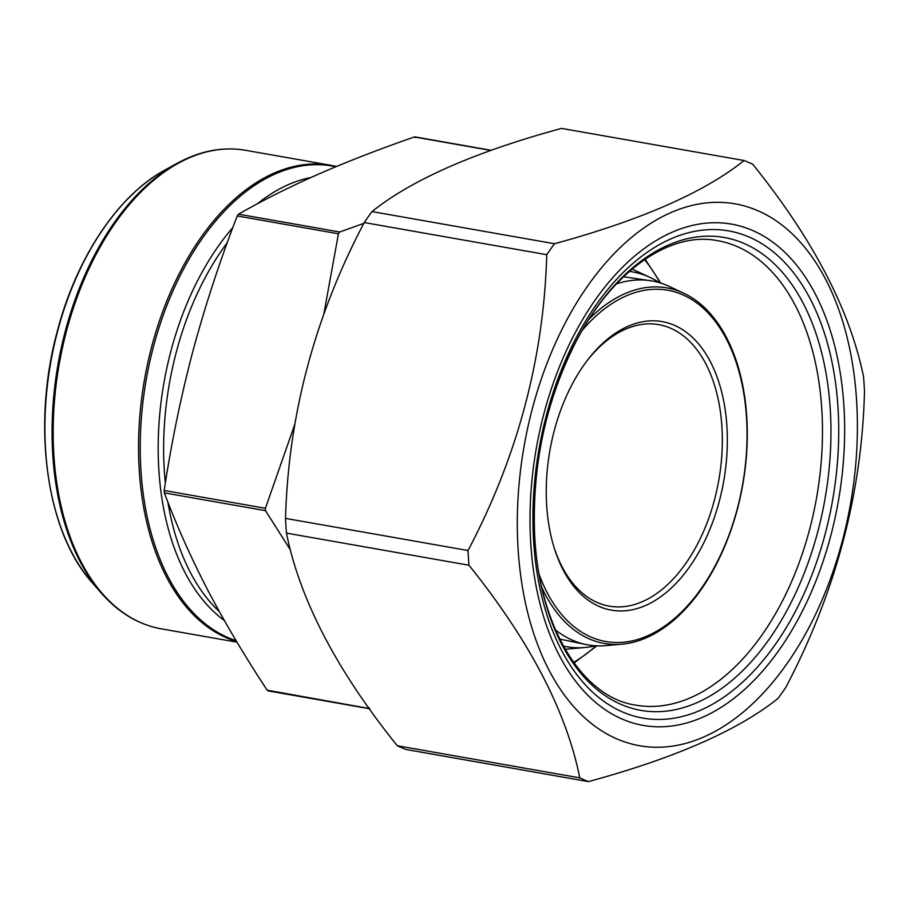 <?xml version="1.0" encoding="UTF-8"?>
<svg xmlns="http://www.w3.org/2000/svg" width="910" height="910" viewBox="0 0 910 910"><rect width="100%" height="100%" fill="white"/><g stroke="black" fill="none" stroke-linecap="round" stroke-linejoin="round"><path stroke-width="1.36" d="M367.959 706.888L369.79 708.606L267.176 690.178C244.881 656.383 225.077 623.032 207.753 590.112C190.793 557.261 176.312 524.842 164.335 492.867L164.187 490.479C171.194 443.852 180.703 397.636 192.704 351.806C205.08 305.999 219.924 260.715 237.226 215.954L238.488 214.18C262.649 200.405 289.289 187.062 318.432 174.163C347.927 161.332 379.902 148.933 414.368 136.966L415.779 137.581M290.552 550.163L265.538 510.681L265.39 508.303L294.726 424.549M323.801 314.212L338.44 233.779L339.692 232.005L363.807 223.382M589.179 319.023A180.51 108.745 -80 0 1 683.774 293.236A180.51 108.745 -80 0 1 737.305 509.463A180.51 108.745 -80 0 1 621.985 644.189A180.51 108.745 -80 0 1 541.882 587.644M683.774 293.236L669.157 286.4A184.775 111.316 100 0 0 616.4 283.931M555.475 629.913A184.775 111.316 100 0 0 605.901 645.622L621.985 644.189M659.522 282.726A190.304 114.649 100 0 0 650.161 277.505A190.304 114.649 100 0 0 629.367 271.407M563.392 646.111A190.304 114.649 100 0 0 585.016 647.488A190.304 114.649 100 0 0 595.595 645.782M554.338 430.35A146.487 88.247 -80 0 1 587.86 359.7A146.487 88.247 -80 0 1 715.18 372.088A146.487 88.247 -80 0 1 678.428 580.808A146.487 88.247 -80 0 1 554.531 548.957A146.487 88.247 -80 0 1 554.338 430.35M539.255 574.688A178.36 107.448 100 0 0 689.234 603.853A178.36 107.448 100 0 0 733.21 354.115A178.36 107.448 100 0 0 582.298 330.296M554.133 547.683A142.916 86.097 100 0 0 609.199 606.128A142.916 86.097 100 0 0 718.775 480.321A142.916 86.097 100 0 0 658.772 324.642A142.916 86.097 100 0 0 587.052 360.758M517.756 542.758A275.104 165.734 100 0 0 701.872 737.794A275.104 165.734 100 0 0 856.594 400.491A275.104 165.734 100 0 0 672.831 211.78A275.104 165.734 100 0 0 517.756 542.758M579.795 777.868A321.56 193.716 100 0 0 588.486 781.61C675.22 757.95 738.397 730.218 778.027 698.414A321.56 193.716 100 0 0 785.785 687.448C835.573 592.592 861.815 493.982 864.5 391.607A321.56 193.716 100 0 0 863.567 376.899C849.94 309.889 812.994 239.011 752.741 164.266A321.56 193.716 100 0 0 744.062 160.524L561.538 128.39C475.065 151.936 411.889 179.668 371.997 211.586L554.52 243.732A321.56 193.716 100 0 0 546.751 254.698L364.239 222.552C314.644 316.657 288.413 415.278 285.524 518.393L468.036 550.527A321.56 193.716 100 0 0 468.968 565.235L286.445 533.101C299.799 599.576 336.745 670.454 397.272 745.734L579.795 777.868C566.441 711.392 529.495 640.515 468.968 565.235M554.52 243.732C641.254 220.061 704.431 192.329 744.062 160.524M468.036 550.527C517.631 456.422 543.861 357.812 546.751 254.698M588.486 781.61L405.962 749.476A321.56 193.716 100 0 1 397.272 745.734M285.524 518.393A321.56 193.716 100 0 0 286.445 533.101M371.997 211.586A321.56 193.716 100 0 0 364.239 222.552M164.335 492.867L265.538 510.681M164.187 490.479L265.39 508.303M237.226 215.954L338.44 233.779M238.488 214.18L339.692 232.005M414.368 136.966L490.752 150.423M573.63 662.4A230.639 138.946 100 0 0 596.164 645.816M660.068 282.885A230.639 138.946 100 0 0 644.553 259.6M57.785 330.523A232.846 140.276 100 0 0 92.297 582.798C46 531.77 31.531 424.879 57.478 330.603C76.599 257.496 118.004 195.309 164.983 169.999A232.846 140.276 100 0 0 57.785 330.523M92.297 582.798L101.408 593.206A242.469 146.078 -80 0 1 65.475 330.501A242.469 146.078 -80 0 1 177.109 163.334C200.063 150.798 222.859 146.442 245.495 150.286A242.947 146.362 100 0 0 66.612 330.626A242.947 146.362 100 0 0 161.229 628.821L237.01 642.176M236.6 641.493A242.947 146.362 -80 0 1 151.97 345.663A242.947 146.362 -80 0 1 330.853 165.313L245.495 150.286M335.79 166.746A242.469 146.078 100 0 0 153.642 346.027A242.469 146.078 100 0 0 236.088 640.651M232.812 227.625A233.404 140.618 100 0 0 171.091 350.396A233.404 140.618 100 0 0 224.338 620.495M310.89 177.518A233.404 140.618 100 0 0 257.234 203.874M227.284 242.629A231.879 139.696 100 0 0 176.449 351.556A231.879 139.696 100 0 0 165.347 483.028M167.884 502.081A231.879 139.696 100 0 0 219.321 611.577M821.787 409.227A235.804 142.062 100 0 0 717.615 240.672C670.079 231.083 611.85 271.055 575.131 343.366C546.455 400.423 532.896 462.052 534.432 528.266C536.764 623.725 581.41 697.481 635.817 705.148A235.804 142.062 100 0 0 821.787 409.227M830.261 409.102A240.092 144.644 100 0 0 596.187 308.24A240.092 144.644 100 0 0 621.212 704.476A240.092 144.644 100 0 0 830.261 409.102M838.008 407.725A247.338 149.012 100 0 0 596.869 303.815A247.338 149.012 100 0 0 622.645 712.018A247.338 149.012 100 0 0 838.008 407.725M843.911 406.053A254.493 153.312 100 0 0 595.8 299.14A254.493 153.312 100 0 0 622.326 719.15A254.493 153.312 100 0 0 843.911 406.053M267.995 690.872L369.21 708.685M414.96 136.887L491.104 150.298M650.161 277.505L632.12 269.053M585.016 647.488L565.167 649.262M645.122 259.225L660.796 283.112M596.926 645.85L574.028 662.946M164.983 169.999L177.109 163.334M330.853 165.313L336.438 166.484M101.408 593.206C118.709 612.828 138.65 624.704 161.229 628.821M651.924 280.928L623.532 276.754M559.73 639.104L587.814 644.871"/></g></svg>
